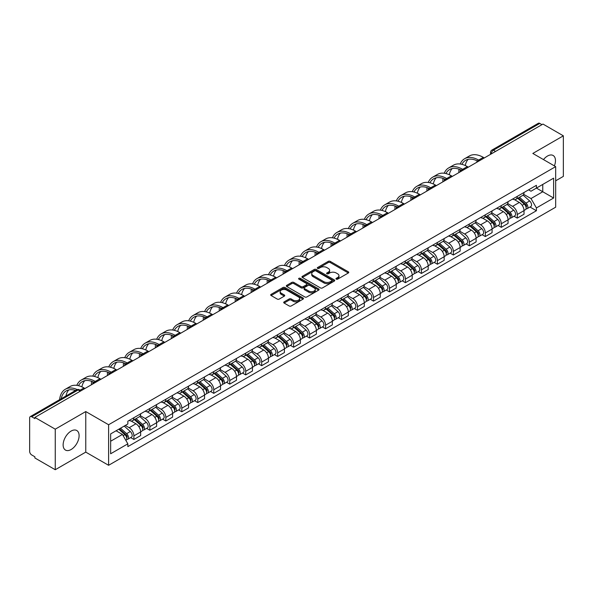 <?xml version="1.0" encoding="UTF-8"?>
<svg xmlns="http://www.w3.org/2000/svg" width="593" height="593" viewBox="0 0 593 593"><rect width="100%" height="100%" fill="white"/><g stroke="black" fill="none" stroke-linecap="round" stroke-linejoin="round"><path stroke-width="0.89" d="M336.261 279.147A0.993 0.571 0 0 0 337.669 279.147L348.343 272.98A1.423 0.823 0 0 0 348.766 272.402A1.423 0.823 0 0 0 348.343 271.824L330.257 261.38A1.423 0.823 0 0 0 328.24 261.38L317.566 267.539A0.993 0.571 0 0 0 317.27 267.947A0.993 0.571 0 0 0 317.566 268.355A0.993 0.571 0 0 0 318.975 268.355L320.353 267.554A4.551 2.624 0 0 1 326.787 267.554L328.292 268.429A4.551 2.624 0 0 1 329.626 270.282A4.551 2.624 0 0 1 328.292 272.143L326.913 272.936A0.993 0.571 0 0 0 326.617 273.343A0.993 0.571 0 0 0 326.913 273.751A0.993 0.571 0 0 0 328.322 273.751L329.701 272.95A4.551 2.624 0 0 1 336.135 272.95L337.639 273.825A4.551 2.624 0 0 1 338.974 275.678A4.551 2.624 0 0 1 337.639 277.539L336.261 278.339A0.993 0.571 0 0 0 335.972 278.74A0.993 0.571 0 0 0 336.261 279.147L336.261 278.339M71.123 449.516A11.297 6.523 120 0 0 78.498 439.561A11.297 6.523 120 0 0 76.771 430.511A11.297 6.523 120 0 0 71.123 431.067A11.297 6.523 120 0 0 63.74 441.022A11.297 6.523 120 0 0 65.475 450.072A11.297 6.523 120 0 0 71.123 449.516M554.396 165.892A11.297 6.523 120 0 0 553.128 155.485A11.297 6.523 120 0 0 547.48 156.048A11.297 6.523 120 0 0 543.485 159.591M284.121 301.881A1.423 0.823 0 0 0 283.706 302.46A1.423 0.823 0 0 0 284.121 303.045L289.199 305.973A1.423 0.823 0 0 0 291.207 305.973L303.067 299.124A1.423 0.823 0 0 0 303.483 298.546A1.423 0.823 0 0 0 303.067 297.968L284.974 287.516A1.423 0.823 0 0 0 282.965 287.516L271.105 294.365A1.423 0.823 0 0 0 270.69 294.943A1.423 0.823 0 0 0 271.105 295.529L277.235 299.065A1.423 0.823 0 0 0 279.244 299.065L284.321 296.137A1.423 0.823 0 0 0 284.736 295.559A1.423 0.823 0 0 0 284.321 294.973L281.282 293.224A3.803 2.194 0 0 1 280.163 291.667A3.803 2.194 0 0 1 282.513 289.643A3.803 2.194 0 0 1 286.656 290.118L298.568 296.989A3.803 2.194 0 0 1 299.68 298.546A3.803 2.194 0 0 1 297.338 300.569A3.803 2.194 0 0 1 293.194 300.095L291.207 298.954A1.423 0.823 0 0 0 289.199 298.954L284.121 301.881L284.121 303.045L289.199 300.132L289.199 298.954M108.601 424.744L85.763 411.557L55.253 429.176L34.876 417.413L542.973 124.063L563.35 135.827L532.833 153.446L555.671 166.626L108.601 424.744L108.601 465.297L555.671 207.187L555.671 166.626M320.457 287.924A1.423 0.823 0 0 0 322.466 287.924L334.326 281.075A1.423 0.823 0 0 0 334.741 280.496A1.423 0.823 0 0 0 334.326 279.918L316.232 269.474A1.423 0.823 0 0 0 314.223 269.474L302.363 276.323A1.423 0.823 0 0 0 301.948 276.901A1.423 0.823 0 0 0 302.363 277.48L320.457 287.924M299.295 279.362A0.993 0.571 0 0 1 300.303 279.503L300.303 278.325L318.693 288.939A1.423 0.823 0 0 1 319.108 289.525A1.423 0.823 0 0 1 318.693 290.103L306.833 296.952A1.423 0.823 0 0 1 304.824 296.952L286.73 286.501L286.73 285.344A1.423 0.823 0 0 0 286.315 285.922A1.423 0.823 0 0 0 286.73 286.501M286.73 285.344L291.808 282.416A1.423 0.823 0 0 1 293.817 282.416L301.155 286.649A1.423 0.823 0 0 0 303.164 286.649L306.537 284.707A1.423 0.823 0 0 0 306.952 284.121A1.423 0.823 0 0 0 306.537 283.543L298.894 279.133A0.993 0.571 0 0 1 298.605 278.725A0.993 0.571 0 0 1 299.22 278.199A0.993 0.571 0 0 1 300.303 278.325M55.253 429.176L55.253 469.73L34.876 457.966L34.876 456.788L31.696 454.95A2.898 1.675 -120 0 1 29.65 451.406L29.65 417.946A2.898 1.675 -120 0 1 30.25 416.62L76.638 389.838A2.898 1.675 60 0 1 78.083 389.979L31.696 416.76A2.898 1.675 -120 0 0 30.25 416.62M555.671 180.813L563.35 176.38L563.35 135.827M55.253 469.73L85.763 452.118L108.601 465.297M34.876 417.413L34.876 418.591L31.696 416.76M495.563 151.437L493.413 150.192A2.898 1.675 60 0 0 491.96 150.051L538.348 123.27A2.898 1.675 60 0 1 539.8 123.411L493.413 150.192A2.898 1.675 120 0 0 491.367 153.743L491.367 153.861M541.95 124.656L539.8 123.411M517.274 196.365A6.664 3.847 60 0 1 515.888 199.352L522.648 195.453A6.664 3.847 -120 0 0 524.027 192.466M507.682 203.54L512.56 206.357A6.664 3.847 60 0 1 517.274 214.518L524.027 210.611A6.664 3.847 -120 0 0 519.32 202.458L514.479 199.663M524.027 210.611L524.027 214.221L517.274 218.12L514.027 216.252M515.888 199.352A6.664 3.847 60 0 1 512.611 199.055M517.274 214.518L517.274 218.12M501.3 205.586A6.664 3.847 60 0 1 499.914 208.58L506.674 204.674A6.664 3.847 -120 0 0 508.053 201.687M498.053 225.473L501.3 227.341L508.053 223.442L508.053 219.833A6.664 3.847 -120 0 0 503.346 211.679L498.505 208.884M499.914 208.58A6.664 3.847 60 0 1 496.637 208.276M491.708 212.761L496.586 215.578A6.664 3.847 60 0 1 501.3 223.739L501.3 227.341M485.319 214.807A6.664 3.847 60 0 1 483.94 217.801L490.7 213.895A6.664 3.847 -120 0 0 492.079 210.908M482.079 234.695L485.326 236.563L492.079 232.664L492.079 229.061A6.664 3.847 -120 0 0 487.372 220.9L482.532 218.105M483.94 217.801A6.664 3.847 60 0 1 480.664 217.498M475.734 221.982L480.612 224.799A6.664 3.847 60 0 1 485.326 232.96L485.326 236.563M469.345 224.035A6.664 3.847 60 0 1 467.966 227.023L474.726 223.124A6.664 3.847 -120 0 0 476.105 220.129M466.105 243.916L469.345 245.791L476.105 241.885L476.105 238.282A6.664 3.847 -120 0 0 471.398 230.121L466.558 227.327M467.966 227.023A6.664 3.847 60 0 1 464.69 226.719M459.76 231.203L464.638 234.02A6.664 3.847 60 0 1 469.345 242.181L469.345 245.791M453.371 233.257A6.664 3.847 60 0 1 451.992 236.244L458.752 232.345A6.664 3.847 -120 0 0 460.131 229.35M450.131 253.137L453.371 255.012L460.131 251.106L460.131 247.503A6.664 3.847 -120 0 0 455.424 239.342L450.584 236.555M451.992 236.244A6.664 3.847 60 0 1 448.716 235.947M443.786 240.432L448.664 243.249A6.664 3.847 60 0 1 453.371 251.402L453.371 255.012M437.397 242.478A6.664 3.847 60 0 1 436.018 245.465L442.778 241.566A6.664 3.847 -120 0 0 444.157 238.579M434.158 262.365L437.397 264.233L444.157 260.334L444.157 256.725A6.664 3.847 -120 0 0 439.45 248.563L434.61 245.776M436.018 245.465A6.664 3.847 60 0 1 432.742 245.168M427.805 249.653L432.69 252.47A6.664 3.847 60 0 1 437.397 260.631L437.397 264.233M421.423 251.699A6.664 3.847 60 0 1 420.044 254.694L426.804 250.787A6.664 3.847 -120 0 0 428.183 247.8M418.184 271.587L421.423 273.455L428.183 269.556L428.183 265.946A6.664 3.847 -120 0 0 423.476 257.792L418.636 254.997M420.044 254.694A6.664 3.847 60 0 1 416.768 254.39M411.831 258.874L416.716 261.691A6.664 3.847 60 0 1 421.423 269.852L421.423 273.455M405.449 260.92A6.664 3.847 60 0 1 404.07 263.915L410.83 260.008A6.664 3.847 -120 0 0 412.209 257.021M402.21 280.808L405.449 282.676L412.209 278.777L412.209 275.174A6.664 3.847 -120 0 0 407.502 267.013L402.662 264.219M404.07 263.915A6.664 3.847 60 0 1 400.794 263.611M395.857 268.095L400.742 270.912A6.664 3.847 60 0 1 405.449 279.073L405.449 282.676M389.475 270.149A6.664 3.847 60 0 1 388.096 273.136L394.856 269.237A6.664 3.847 -120 0 0 396.235 266.242M386.236 290.029L389.475 291.904L396.235 287.998L396.235 284.395A6.664 3.847 -120 0 0 391.528 276.234L386.688 273.44M388.096 273.136A6.664 3.847 60 0 1 384.82 272.832M379.883 277.316L384.768 280.133A6.664 3.847 60 0 1 389.475 288.294L389.475 291.904M373.501 279.37A6.664 3.847 60 0 1 372.122 282.357L378.883 278.458A6.664 3.847 -120 0 0 380.261 275.463M370.262 299.25L373.501 301.125L380.261 297.219L380.261 293.617A6.664 3.847 -120 0 0 375.554 285.455L370.714 282.661M372.122 282.357A6.664 3.847 60 0 1 368.846 282.06M363.909 286.538L368.794 289.362A6.664 3.847 60 0 1 373.501 297.516L373.501 301.125M357.527 288.591A6.664 3.847 60 0 1 356.148 291.578L362.909 287.679A6.664 3.847 -120 0 0 364.287 284.692M354.288 308.479L357.527 310.347L364.287 306.448L364.287 302.838A6.664 3.847 -120 0 0 359.58 294.677L354.74 291.889M356.148 291.578A6.664 3.847 60 0 1 352.872 291.282M347.935 295.766L352.82 298.583A6.664 3.847 60 0 1 357.527 306.737L357.527 310.347M341.553 297.812A6.664 3.847 60 0 1 340.174 300.807L346.935 296.9A6.664 3.847 -120 0 0 348.313 293.913M338.314 317.7L341.553 319.568L348.313 315.669L348.313 312.059A6.664 3.847 -120 0 0 343.606 303.905L338.766 301.111M340.174 300.807A6.664 3.847 60 0 1 336.898 300.503M331.961 304.987L336.846 307.804A6.664 3.847 60 0 1 341.553 315.965L341.553 319.568M325.579 307.033A6.664 3.847 60 0 1 324.201 310.028L330.961 306.121A6.664 3.847 -120 0 0 332.339 303.134M322.34 326.921L325.579 328.789L332.339 324.89L332.339 321.28A6.664 3.847 -120 0 0 327.632 313.126L322.792 310.332M324.201 310.028A6.664 3.847 60 0 1 320.924 309.724M315.987 314.208L320.872 317.025A6.664 3.847 60 0 1 325.579 325.186L325.579 328.789M309.605 316.262A6.664 3.847 60 0 1 308.227 319.249L314.987 315.35A6.664 3.847 -120 0 0 316.365 312.355M306.366 336.142L309.605 338.017L316.365 334.111L316.365 330.509A6.664 3.847 -120 0 0 311.659 322.347L306.818 319.553M308.227 319.249A6.664 3.847 60 0 1 304.95 318.945M300.014 323.43L304.898 326.246A6.664 3.847 60 0 1 309.605 334.408L309.605 338.017M293.631 325.483A6.664 3.847 60 0 1 292.253 328.47L299.013 324.571A6.664 3.847 -120 0 0 300.392 321.576M290.392 345.363L293.631 347.239L300.392 343.332L300.392 339.73A6.664 3.847 -120 0 0 295.677 331.569L290.844 328.774M292.253 328.47A6.664 3.847 60 0 1 288.976 328.174M284.04 332.651L288.924 335.475A6.664 3.847 60 0 1 293.631 343.629L293.631 347.239M277.657 334.704A6.664 3.847 60 0 1 276.279 337.691L283.039 333.792A6.664 3.847 -120 0 0 284.418 330.805M274.418 354.592L277.657 356.46L284.418 352.561L284.418 348.951A6.664 3.847 -120 0 0 279.703 340.79L274.87 338.003M276.279 337.691A6.664 3.847 60 0 1 273.002 337.395M268.066 341.879L272.95 344.696A6.664 3.847 60 0 1 277.657 352.85L277.657 356.46M261.683 343.925A6.664 3.847 60 0 1 260.305 346.92L267.065 343.013A6.664 3.847 -120 0 0 268.444 340.026M258.444 363.813L261.683 365.681L268.444 361.782L268.444 358.172A6.664 3.847 -120 0 0 263.729 350.018L258.896 347.224M260.305 346.92A6.664 3.847 60 0 1 257.028 346.616M252.092 351.1L256.977 353.917A6.664 3.847 60 0 1 261.683 362.078L261.683 365.681M245.71 353.146A6.664 3.847 60 0 1 244.331 356.141L251.091 352.235A6.664 3.847 -120 0 0 252.47 349.247M242.47 373.034L245.71 374.902L252.47 371.003L252.47 367.393A6.664 3.847 -120 0 0 247.755 359.239L242.922 356.445M244.331 356.141A6.664 3.847 60 0 1 241.054 355.837M236.118 360.322L241.003 363.138A6.664 3.847 60 0 1 245.71 371.3L245.71 374.902M229.736 362.375A6.664 3.847 60 0 1 228.357 365.362L235.117 361.463A6.664 3.847 -120 0 0 236.496 358.469M226.496 382.255L229.736 384.131L236.496 380.224L236.496 376.622A6.664 3.847 -120 0 0 231.781 368.461L226.949 365.666M228.357 365.362A6.664 3.847 60 0 1 225.081 365.058M220.144 369.543L225.029 372.36A6.664 3.847 60 0 1 229.736 380.521L229.736 384.131M213.762 371.596A6.664 3.847 60 0 1 212.383 374.583L219.143 370.684A6.664 3.847 -120 0 0 220.522 367.69M210.522 391.476L213.762 393.352L220.522 389.445L220.522 385.843A6.664 3.847 -120 0 0 215.808 377.682L210.975 374.887M212.383 374.583A6.664 3.847 60 0 1 209.107 374.287M204.17 378.764L209.055 381.588A6.664 3.847 60 0 1 213.762 389.742L213.762 393.352M197.788 380.817A6.664 3.847 60 0 1 196.409 383.804L203.169 379.905A6.664 3.847 -120 0 0 204.548 376.918M194.548 400.705L197.788 402.573L204.548 398.674L204.548 395.064A6.664 3.847 -120 0 0 199.834 386.903L195.001 384.116M196.409 383.804A6.664 3.847 60 0 1 193.133 383.508M188.196 387.992L193.081 390.809A6.664 3.847 60 0 1 197.788 398.963L197.788 402.573M181.814 390.038A6.664 3.847 60 0 1 180.435 393.026L187.195 389.127A6.664 3.847 -120 0 0 188.574 386.139M178.575 409.926L181.814 411.794L188.574 407.895L188.574 404.285A6.664 3.847 -120 0 0 183.86 396.131L179.027 393.337M180.435 393.026A6.664 3.847 60 0 1 177.151 392.729M172.222 397.214L177.107 400.03A6.664 3.847 60 0 1 181.814 408.192L181.814 411.794M165.84 399.259A6.664 3.847 60 0 1 164.461 402.254L171.221 398.348A6.664 3.847 -120 0 0 172.6 395.361M162.601 419.147L165.84 421.015L172.6 417.116L172.6 413.506A6.664 3.847 -120 0 0 167.886 405.353L163.053 402.558M164.461 402.254A6.664 3.847 60 0 1 161.177 401.95M156.248 406.435L161.133 409.252A6.664 3.847 60 0 1 165.84 417.413L165.84 421.015M149.866 408.481A6.664 3.847 60 0 1 148.487 411.475L155.247 407.569A6.664 3.847 -120 0 0 156.626 404.582M146.627 428.368L149.866 430.244L156.626 426.337L156.626 422.735A6.664 3.847 -120 0 0 151.912 414.574L147.079 411.779M148.487 411.475A6.664 3.847 60 0 1 145.203 411.171M140.274 415.656L145.159 418.473A6.664 3.847 60 0 1 149.866 426.634L149.866 430.244M133.892 417.709A6.664 3.847 60 0 1 132.513 420.696L139.273 416.797A6.664 3.847 -120 0 0 140.652 413.803M130.653 437.59L133.892 439.465L140.652 435.558L140.652 431.956A6.664 3.847 -120 0 0 135.938 423.795L131.105 421M132.513 420.696A6.664 3.847 60 0 1 129.23 420.4M125.293 425.448L129.178 427.701A6.664 3.847 60 0 1 133.892 435.855L133.892 439.465M528.585 189.834L530.994 191.22L553.625 178.159L542.765 184.423L542.765 191.754L530.994 198.551L523.656 194.319M110.646 441.236L122.425 434.439L127.851 443.838L110.646 453.771L110.646 433.906L127.851 423.973L127.851 421.193L536.42 185.312L536.42 188.085L553.625 198.018L536.42 207.95L530.994 198.551M553.625 178.159L553.625 198.018M127.851 443.838L127.851 446.618L536.42 210.73L536.42 207.95M85.763 411.557L85.763 452.118M122.425 434.439L116.072 430.77M530.001 207.031L536.42 210.73M336.654 279.288L337.639 278.717A4.551 2.624 0 0 0 338.974 276.864L338.974 275.678M329.626 270.282L329.626 271.468A4.551 2.624 0 0 1 328.292 273.321L327.306 273.892M348.328 272.995L330.257 262.558A1.423 0.823 0 0 0 328.24 262.558L317.959 268.496M334.304 281.089L316.232 270.653A1.423 0.823 0 0 0 314.223 270.653L302.378 277.494M331.813 280.904A0.993 0.571 0 0 0 332.102 280.496A0.993 0.571 0 0 0 331.813 280.089L315.928 270.919A0.993 0.571 0 0 0 314.527 270.919L313.067 271.764A4.551 2.624 0 0 0 311.733 273.618A4.551 2.624 0 0 0 313.067 275.478L323.919 281.742A4.551 2.624 0 0 0 330.353 281.742L331.813 280.904L331.813 282.083A0.993 0.571 0 0 0 332.102 281.682L332.102 280.496M311.733 273.618L311.733 274.804A4.551 2.624 0 0 0 313.067 276.664L313.067 275.478M331.813 282.083L330.353 282.928A4.551 2.624 0 0 1 323.919 282.928L313.067 276.664M286.753 286.515L291.808 283.595L291.808 282.416M306.952 284.121L306.952 285.307A1.423 0.823 0 0 1 306.537 285.885L303.164 287.835A1.423 0.823 0 0 1 301.155 287.835L293.817 283.595A1.423 0.823 0 0 0 291.808 283.595M300.303 279.503L318.678 290.11M308.768 291.044A3.803 2.194 0 0 0 312.911 291.519A3.803 2.194 0 0 0 315.261 289.495A3.803 2.194 0 0 0 314.149 287.939L309.954 285.515A1.423 0.823 0 0 0 307.937 285.515L304.572 287.464A1.423 0.823 0 0 0 304.157 288.042A1.423 0.823 0 0 0 304.572 288.621L308.768 291.044L308.768 292.23A3.803 2.194 0 0 0 312.911 292.705A3.803 2.194 0 0 0 315.261 290.674L315.261 289.495M304.157 288.042L304.157 289.221A1.423 0.823 0 0 0 304.572 289.807L304.572 288.621M308.768 292.23L304.572 289.807M299.68 298.546L299.68 299.724A3.803 2.194 0 0 1 297.338 301.755A3.803 2.194 0 0 1 293.194 301.281L291.207 300.132A1.423 0.823 0 0 0 289.199 300.132M280.163 291.667L280.163 292.853A3.803 2.194 0 0 0 281.282 294.402L281.282 293.224M284.321 294.973L284.321 296.137L281.282 294.402M303.067 297.968L303.067 299.124L284.974 288.702A1.423 0.823 0 0 0 282.965 288.702L271.12 295.536L271.105 294.365M517.733 198.292L524.242 204.103A3.617 2.09 60 0 1 525.376 209.7L524.027 210.478M517.904 198.447L520.965 200.212M518.386 197.914L525.635 204.377A1.735 1.001 60 0 1 526.176 207.061A1.735 1.001 60 0 1 526.021 207.127M519.475 197.284L525.984 203.095A3.617 2.09 60 0 1 527.118 208.692A3.617 2.09 60 0 1 526.028 208.81M523.1 195.104L529.668 200.968A3.617 2.09 60 0 1 530.809 206.564L527.118 208.692M484.296 157.938L483.325 157.375A27.953 16.137 -120 0 0 469.352 155.989L464.638 158.709A27.953 16.137 -120 0 0 460.198 164.016M478.736 160.162L478.618 160.095A27.953 16.137 -120 0 0 464.638 158.709M458.96 169.161A27.953 16.137 -120 0 0 458.856 171.503L458.856 172.63M460.19 171.859A26.07 15.047 60 0 1 460.331 169.687M461.88 164.335A26.07 15.047 60 0 1 465.579 160.34A26.07 15.047 60 0 1 477.387 160.97M465.268 165.521A26.07 15.047 60 0 1 468.151 159.354M501.76 207.513L508.268 213.324A3.617 2.09 60 0 1 509.402 218.921L508.053 219.699M501.93 207.669L504.991 209.44M502.412 207.135L509.661 213.599A1.735 1.001 60 0 1 510.202 216.282A1.735 1.001 60 0 1 510.047 216.349M503.501 206.512L510.01 212.316A3.617 2.09 60 0 1 511.144 217.913A3.617 2.09 60 0 1 510.054 218.031M507.126 204.333L513.694 210.189A3.617 2.09 60 0 1 514.828 215.785L511.144 217.913M485.786 216.734L492.294 222.545A3.617 2.09 60 0 1 493.428 228.142L492.079 228.92M485.956 216.89L489.017 218.661M486.438 216.356L493.687 222.82A1.735 1.001 60 0 1 494.228 225.51A1.735 1.001 60 0 1 494.073 225.57M487.528 215.733L494.036 221.537A3.617 2.09 60 0 1 495.17 227.141A3.617 2.09 60 0 1 494.08 227.252M491.152 213.554L497.72 219.41A3.617 2.09 60 0 1 498.854 225.006L495.17 227.141M468.322 167.159L467.351 166.596A27.953 16.137 -120 0 0 453.378 165.217L448.664 167.93A27.953 16.137 -120 0 0 444.224 173.238M462.762 169.39L462.644 169.316A27.953 16.137 -120 0 0 448.664 167.93M442.986 178.382A27.953 16.137 -120 0 0 442.882 180.732L442.882 181.851M444.216 181.08A26.07 15.047 60 0 1 444.357 178.908M445.906 173.556A26.07 15.047 60 0 1 449.605 169.561A26.07 15.047 60 0 1 461.413 170.191M449.294 174.742A26.07 15.047 60 0 1 452.177 168.575M452.348 176.38L451.377 175.817A27.953 16.137 -120 0 0 437.404 174.438L432.69 177.159A27.953 16.137 -120 0 0 428.242 182.459M446.788 178.612L446.67 178.537A27.953 16.137 -120 0 0 432.69 177.159M427.012 187.603A27.953 16.137 -120 0 0 426.901 189.953L426.901 191.072M428.242 190.301A26.07 15.047 60 0 1 428.383 188.137M429.932 182.777A26.07 15.047 60 0 1 433.631 178.789A26.07 15.047 60 0 1 445.439 179.412M433.32 183.963A26.07 15.047 60 0 1 436.203 177.796M469.812 225.963L476.32 231.767A3.617 2.09 60 0 1 477.454 237.363L476.105 238.149M469.982 226.111L473.044 227.882M470.464 225.577L477.713 232.041A1.735 1.001 60 0 1 478.255 234.732A1.735 1.001 60 0 1 478.099 234.791M471.554 224.955L478.062 230.766A3.617 2.09 60 0 1 479.196 236.362A3.617 2.09 60 0 1 478.106 236.481M475.178 222.775L481.746 228.631A3.617 2.09 60 0 1 482.88 234.235L479.196 236.362M453.838 235.184L460.346 240.988A3.617 2.09 60 0 1 461.48 246.592L460.131 247.37M454.008 235.339L457.07 237.104M454.49 234.806L461.739 241.269A1.735 1.001 60 0 1 462.281 243.953A1.735 1.001 60 0 1 462.125 244.019M455.58 234.176L462.088 239.987A3.617 2.09 60 0 1 463.222 245.584A3.617 2.09 60 0 1 462.132 245.702M459.204 231.996L465.772 237.86A3.617 2.09 60 0 1 466.906 243.456L463.222 245.584M437.864 244.405L444.372 250.216A3.617 2.09 60 0 1 445.506 255.813L444.157 256.591M438.034 244.561L441.096 246.325M438.516 244.027L445.758 250.491A1.735 1.001 60 0 1 446.307 253.174A1.735 1.001 60 0 1 446.151 253.241M439.606 243.397L446.114 249.208A3.617 2.09 60 0 1 447.248 254.805A3.617 2.09 60 0 1 446.158 254.923M443.23 241.218L449.798 247.081A3.617 2.09 60 0 1 450.932 252.677L447.248 254.805M436.374 185.602L435.403 185.046A27.953 16.137 -120 0 0 421.43 183.66L416.716 186.38A27.953 16.137 -120 0 0 412.268 191.68M430.815 187.833L430.696 187.766A27.953 16.137 -120 0 0 416.716 186.38M411.038 196.824A27.953 16.137 -120 0 0 410.927 199.174L410.927 200.293M412.268 199.522A26.07 15.047 60 0 1 412.409 197.358M413.958 191.999A26.07 15.047 60 0 1 417.657 188.011A26.07 15.047 60 0 1 429.465 188.633M417.346 193.192A26.07 15.047 60 0 1 420.229 187.017M420.4 194.83L419.429 194.267A27.953 16.137 -120 0 0 405.456 192.881L400.742 195.601A27.953 16.137 -120 0 0 396.294 200.908M414.841 197.054L414.722 196.987A27.953 16.137 -120 0 0 400.742 195.601M395.064 206.053A27.953 16.137 -120 0 0 394.953 208.395L394.953 209.522M396.287 208.751A26.07 15.047 60 0 1 396.435 206.579M397.985 201.22A26.07 15.047 60 0 1 401.683 197.232A26.07 15.047 60 0 1 413.491 197.862M401.365 202.413A26.07 15.047 60 0 1 404.256 196.246M404.426 204.051L403.455 203.488A27.953 16.137 -120 0 0 389.482 202.102L384.768 204.822A27.953 16.137 -120 0 0 380.321 210.13M398.867 206.275L398.748 206.208A27.953 16.137 -120 0 0 384.768 204.822M379.09 215.274A27.953 16.137 -120 0 0 378.979 217.616L378.979 218.743M380.313 217.972A26.07 15.047 60 0 1 380.461 215.8M382.011 210.441A26.07 15.047 60 0 1 385.709 206.453A26.07 15.047 60 0 1 397.51 207.083M385.391 211.634A26.07 15.047 60 0 1 388.282 205.467M421.89 253.626L428.398 259.438A3.617 2.09 60 0 1 429.532 265.034L428.183 265.812M422.06 253.782L425.122 255.553M422.542 253.248L429.784 259.712A1.735 1.001 60 0 1 430.333 262.395A1.735 1.001 60 0 1 430.177 262.462M423.632 252.625L430.14 258.429A3.617 2.09 60 0 1 431.274 264.026A3.617 2.09 60 0 1 430.184 264.144M427.256 250.446L433.824 256.302A3.617 2.09 60 0 1 434.958 261.898L431.274 264.026M388.452 213.272L387.481 212.709A27.953 16.137 -120 0 0 373.508 211.33L368.794 214.043A27.953 16.137 -120 0 0 364.347 219.351M382.893 215.504L382.774 215.429A27.953 16.137 -120 0 0 368.794 214.043M363.116 224.495A27.953 16.137 -120 0 0 363.005 226.837L363.005 227.964M364.339 227.193A26.07 15.047 60 0 1 364.487 225.021M366.037 219.669A26.07 15.047 60 0 1 369.736 215.674A26.07 15.047 60 0 1 381.536 216.304M369.417 220.855A26.07 15.047 60 0 1 372.308 214.688M405.916 262.847L412.424 268.659A3.617 2.09 60 0 1 413.558 274.255L412.209 275.033M406.086 263.003L409.148 264.774M406.568 262.469L413.81 268.933A1.735 1.001 60 0 1 414.359 271.624A1.735 1.001 60 0 1 414.203 271.683M407.658 261.847L414.166 267.651A3.617 2.09 60 0 1 415.3 273.254A3.617 2.09 60 0 1 414.21 273.366M411.283 259.667L417.85 265.523A3.617 2.09 60 0 1 418.984 271.12L415.3 273.254M372.478 222.494L371.507 221.93A27.953 16.137 -120 0 0 357.535 220.552L352.82 223.272A27.953 16.137 -120 0 0 348.373 228.572M366.919 224.725L366.793 224.651A27.953 16.137 -120 0 0 352.82 223.272M347.142 233.716A27.953 16.137 -120 0 0 347.031 236.066L347.031 237.185M348.365 236.414A26.07 15.047 60 0 1 348.514 234.25M350.063 228.891A26.07 15.047 60 0 1 353.762 224.903A26.07 15.047 60 0 1 365.562 225.525M353.443 230.077A26.07 15.047 60 0 1 356.334 223.909M389.942 272.076L396.45 277.88A3.617 2.09 60 0 1 397.584 283.476L396.235 284.262M390.112 272.224L393.174 273.996M390.594 271.69L397.836 278.154A1.735 1.001 60 0 1 398.385 280.845A1.735 1.001 60 0 1 398.229 280.904M391.684 271.068L398.192 276.879A3.617 2.09 60 0 1 399.326 282.476A3.617 2.09 60 0 1 398.229 282.587M395.309 268.888L401.876 274.744A3.617 2.09 60 0 1 403.01 280.348L399.326 282.476M356.504 231.715L355.533 231.159A27.953 16.137 -120 0 0 341.561 229.773L336.846 232.493A27.953 16.137 -120 0 0 332.399 237.793M350.945 233.946L350.819 233.879A27.953 16.137 -120 0 0 336.846 232.493M331.168 242.937A27.953 16.137 -120 0 0 331.057 245.287L331.057 246.406M332.391 245.635A26.07 15.047 60 0 1 332.54 243.471M334.089 238.112A26.07 15.047 60 0 1 337.788 234.124A26.07 15.047 60 0 1 349.588 234.746M337.469 239.305A26.07 15.047 60 0 1 340.36 233.131M373.968 281.297L380.476 287.101A3.617 2.09 60 0 1 381.61 292.705L380.261 293.483M374.139 281.445L377.2 283.217M374.62 280.919L381.862 287.383A1.735 1.001 60 0 1 382.411 290.066A1.735 1.001 60 0 1 382.255 290.133M375.703 280.289L382.218 286.1A3.617 2.09 60 0 1 383.352 291.697A3.617 2.09 60 0 1 382.255 291.815M379.335 278.11L385.902 283.973A3.617 2.09 60 0 1 387.036 289.569L383.352 291.697M340.53 240.943L339.559 240.38A27.953 16.137 -120 0 0 325.587 238.994L320.872 241.714A27.953 16.137 -120 0 0 316.425 247.022M334.971 243.167L334.845 243.1A27.953 16.137 -120 0 0 320.872 241.714M315.194 252.166A27.953 16.137 -120 0 0 315.083 254.508L315.083 255.635M316.417 254.864A26.07 15.047 60 0 1 316.566 252.692M318.115 247.333A26.07 15.047 60 0 1 321.814 243.345A26.07 15.047 60 0 1 333.614 243.975M321.495 248.526A26.07 15.047 60 0 1 324.386 242.359M357.994 290.518L364.502 296.33A3.617 2.09 60 0 1 365.636 301.926L364.287 302.704M358.165 290.674L361.226 292.438M358.646 290.14L365.888 296.604A1.735 1.001 60 0 1 366.437 299.287A1.735 1.001 60 0 1 366.281 299.354M359.729 289.51L366.244 295.321A3.617 2.09 60 0 1 367.378 300.918A3.617 2.09 60 0 1 366.281 301.036M363.361 287.331L369.928 293.194A3.617 2.09 60 0 1 371.062 298.79L367.378 300.918M324.556 250.164L323.585 249.601A27.953 16.137 -120 0 0 309.613 248.215L304.898 250.935A27.953 16.137 -120 0 0 300.451 256.243M318.997 252.388L318.871 252.321A27.953 16.137 -120 0 0 304.898 250.935M299.22 261.387A27.953 16.137 -120 0 0 299.109 263.729L299.109 264.856M300.443 264.085A26.07 15.047 60 0 1 300.584 261.913M302.141 256.554A26.07 15.047 60 0 1 305.84 252.566A26.07 15.047 60 0 1 317.64 253.196M305.521 257.747A26.07 15.047 60 0 1 308.412 251.58M342.02 299.739L348.528 305.551A3.617 2.09 60 0 1 349.662 311.147L348.313 311.925M342.191 299.895L345.252 301.667M342.672 299.361L349.914 305.825A1.735 1.001 60 0 1 350.463 308.508A1.735 1.001 60 0 1 350.307 308.575M343.755 298.739L350.27 304.543A3.617 2.09 60 0 1 351.404 310.139A3.617 2.09 60 0 1 350.307 310.258M347.387 296.559L353.954 302.415A3.617 2.09 60 0 1 355.088 308.012L351.404 310.139M308.582 259.386L307.611 258.822A27.953 16.137 -120 0 0 293.639 257.436L288.924 260.157A27.953 16.137 -120 0 0 284.477 265.464M303.023 261.617L302.897 261.543A27.953 16.137 -120 0 0 288.924 260.157M283.246 270.608A27.953 16.137 -120 0 0 283.135 272.95L283.135 274.077M284.47 273.306A26.07 15.047 60 0 1 284.61 271.134M286.167 265.783A26.07 15.047 60 0 1 289.866 261.787A26.07 15.047 60 0 1 301.667 262.417M289.547 266.969A26.07 15.047 60 0 1 292.438 260.801M326.046 308.96L332.554 314.772A3.617 2.09 60 0 1 333.689 320.368L332.339 321.147M326.217 309.116L329.278 310.888M326.699 308.582L333.941 315.046A1.735 1.001 60 0 1 334.489 317.737A1.735 1.001 60 0 1 334.333 317.796M327.781 307.96L334.296 313.764A3.617 2.09 60 0 1 335.43 319.368A3.617 2.09 60 0 1 334.333 319.479M331.413 305.78L337.98 311.636A3.617 2.09 60 0 1 339.114 317.233L335.43 319.368M292.608 268.607L291.637 268.043A27.953 16.137 -120 0 0 277.665 266.665L272.95 269.385A27.953 16.137 -120 0 0 268.503 274.685M287.049 270.838L286.923 270.764A27.953 16.137 -120 0 0 272.95 269.385M267.273 279.829A27.953 16.137 -120 0 0 267.161 282.179L267.161 283.298M268.496 282.527A26.07 15.047 60 0 1 268.636 280.356M270.193 275.004A26.07 15.047 60 0 1 273.892 271.016A26.07 15.047 60 0 1 285.693 271.638M273.573 276.19A26.07 15.047 60 0 1 276.464 270.023M310.072 318.189L316.58 323.993A3.617 2.09 60 0 1 317.715 329.589L316.365 330.375M310.243 318.337L313.304 320.109M310.725 317.804L317.967 324.267A1.735 1.001 60 0 1 318.515 326.958A1.735 1.001 60 0 1 318.352 327.017M311.807 317.181L318.322 322.992A3.617 2.09 60 0 1 319.457 328.589A3.617 2.09 60 0 1 318.359 328.7M315.439 315.002L322.006 320.857A3.617 2.09 60 0 1 323.141 326.461L319.457 328.589M276.635 277.828L275.663 277.272A27.953 16.137 -120 0 0 261.691 275.886L256.977 278.606A27.953 16.137 -120 0 0 252.529 283.906M271.075 280.059L270.949 279.985A27.953 16.137 -120 0 0 256.977 278.606M251.299 289.05A27.953 16.137 -120 0 0 251.187 291.4L251.187 292.519M252.522 291.749A26.07 15.047 60 0 1 252.662 289.584M254.219 284.225A26.07 15.047 60 0 1 257.918 280.237A26.07 15.047 60 0 1 269.719 280.86M257.599 285.411A26.07 15.047 60 0 1 260.49 279.244M294.098 327.41L300.607 333.214A3.617 2.09 60 0 1 301.741 338.818L300.392 339.596M294.269 327.558L297.33 329.33M294.751 327.032L301.993 333.488A1.735 1.001 60 0 1 302.541 336.179A1.735 1.001 60 0 1 302.378 336.238M295.833 326.402L302.348 332.213A3.617 2.09 60 0 1 303.483 337.81A3.617 2.09 60 0 1 302.386 337.928M299.465 324.223L306.032 330.086A3.617 2.09 60 0 1 307.167 335.682L303.483 337.81M260.661 287.056L259.69 286.493A27.953 16.137 -120 0 0 245.717 285.107L241.003 287.827A27.953 16.137 -120 0 0 236.555 293.135M255.101 289.28L254.975 289.214A27.953 16.137 -120 0 0 241.003 287.827M235.325 298.279A27.953 16.137 -120 0 0 235.213 300.621L235.213 301.748M236.548 300.977A26.07 15.047 60 0 1 236.689 298.805M238.245 293.446A26.07 15.047 60 0 1 241.944 289.458A26.07 15.047 60 0 1 253.745 290.088M241.625 294.639A26.07 15.047 60 0 1 244.516 288.472M278.117 336.631L284.633 342.435A3.617 2.09 60 0 1 285.767 348.039L284.418 348.817M278.295 336.787L281.356 338.551M278.777 336.253L286.019 342.717A1.735 1.001 60 0 1 286.567 345.4A1.735 1.001 60 0 1 286.404 345.467M279.859 335.623L286.367 341.435A3.617 2.09 60 0 1 287.509 347.031A3.617 2.09 60 0 1 286.412 347.15M283.491 333.444L290.059 339.307A3.617 2.09 60 0 1 291.193 344.904L287.509 347.031M244.687 296.278L243.716 295.714A27.953 16.137 -120 0 0 229.736 294.328L225.029 297.049A27.953 16.137 -120 0 0 220.581 302.356M239.127 298.501L239.001 298.435A27.953 16.137 -120 0 0 225.029 297.049M219.351 307.5A27.953 16.137 -120 0 0 219.24 309.842L219.24 310.969M220.574 310.198A26.07 15.047 60 0 1 220.715 308.026M222.271 302.667A26.07 15.047 60 0 1 225.97 298.679A26.07 15.047 60 0 1 237.771 299.309M225.651 303.861A26.07 15.047 60 0 1 228.542 297.693M262.143 345.852L268.659 351.664A3.617 2.09 60 0 1 269.793 357.26L268.444 358.039M262.321 346.008L265.382 347.772M262.803 345.474L270.045 351.938A1.735 1.001 60 0 1 270.593 354.621A1.735 1.001 60 0 1 270.43 354.688M263.885 344.852L270.393 350.656A3.617 2.09 60 0 1 271.535 356.252A3.617 2.09 60 0 1 270.438 356.371M267.517 342.672L274.085 348.528A3.617 2.09 60 0 1 275.219 354.125L271.535 356.252M228.713 305.499L227.742 304.935A27.953 16.137 -120 0 0 213.762 303.549L209.055 306.27A27.953 16.137 -120 0 0 204.607 311.577M223.153 307.723L223.027 307.656A27.953 16.137 -120 0 0 209.055 306.27M203.377 316.721A27.953 16.137 -120 0 0 203.266 319.064L203.266 320.19M204.6 319.419A26.07 15.047 60 0 1 204.741 317.248M206.297 311.896A26.07 15.047 60 0 1 209.996 307.9A26.07 15.047 60 0 1 221.797 308.53M209.677 313.082A26.07 15.047 60 0 1 212.568 306.915M246.169 355.074L252.685 360.885A3.617 2.09 60 0 1 253.819 366.481L252.47 367.26M246.347 355.229L249.408 357.001M246.829 354.696L254.071 361.159A1.735 1.001 60 0 1 254.619 363.85A1.735 1.001 60 0 1 254.456 363.909M247.911 354.073L254.419 359.877A3.617 2.09 60 0 1 255.561 365.481A3.617 2.09 60 0 1 254.464 365.592M251.543 351.894L258.111 357.749A3.617 2.09 60 0 1 259.245 363.346L255.561 365.481M212.739 314.72L211.768 314.157A27.953 16.137 -120 0 0 197.788 312.778L193.081 315.498A27.953 16.137 -120 0 0 188.633 320.798M207.179 316.951L207.053 316.877A27.953 16.137 -120 0 0 193.081 315.498M187.403 325.942A27.953 16.137 -120 0 0 187.292 328.292L187.292 329.411M188.626 328.641A26.07 15.047 60 0 1 188.767 326.469M190.323 321.117A26.07 15.047 60 0 1 194.022 317.122A26.07 15.047 60 0 1 205.823 317.752M193.703 322.303A26.07 15.047 60 0 1 196.594 316.136M230.195 364.295L236.711 370.106A3.617 2.09 60 0 1 237.845 375.703L236.496 376.488M230.373 364.45L233.434 366.222M230.855 363.917L238.097 370.38A1.735 1.001 60 0 1 238.645 373.071A1.735 1.001 60 0 1 238.482 373.13M231.937 363.294L238.445 369.098A3.617 2.09 60 0 1 239.587 374.702A3.617 2.09 60 0 1 238.49 374.813M235.569 361.115L242.137 366.971A3.617 2.09 60 0 1 243.271 372.574L239.587 374.702M196.765 323.941L195.794 323.385A27.953 16.137 -120 0 0 181.814 321.999L177.107 324.719A27.953 16.137 -120 0 0 172.659 330.019M191.198 326.172L191.079 326.098A27.953 16.137 -120 0 0 177.107 324.719M171.429 335.164A27.953 16.137 -120 0 0 171.318 337.513L171.318 338.633M172.652 337.862A26.07 15.047 60 0 1 172.793 335.697M174.349 330.338A26.07 15.047 60 0 1 178.048 326.35A26.07 15.047 60 0 1 189.849 326.973M177.73 331.524A26.07 15.047 60 0 1 180.62 325.357M214.221 373.523L220.737 379.327A3.617 2.09 60 0 1 221.871 384.924L220.522 385.709M214.399 373.672L217.461 375.443M214.881 373.145L222.123 379.602A1.735 1.001 60 0 1 222.671 382.292A1.735 1.001 60 0 1 222.508 382.352M215.963 372.515L222.471 378.327A3.617 2.09 60 0 1 223.613 383.923A3.617 2.09 60 0 1 222.516 384.042M219.595 370.336L226.163 376.199A3.617 2.09 60 0 1 227.297 381.796L223.613 383.923M180.791 333.17L179.82 332.606A27.953 16.137 -120 0 0 165.84 331.22L161.133 333.941A27.953 16.137 -120 0 0 156.685 339.24M175.224 335.393L175.105 335.327A27.953 16.137 -120 0 0 161.133 333.941M155.455 344.385A27.953 16.137 -120 0 0 155.344 346.735L155.344 347.854M156.678 347.09A26.07 15.047 60 0 1 156.819 344.918M158.375 339.559A26.07 15.047 60 0 1 162.074 335.571A26.07 15.047 60 0 1 173.875 336.201M161.756 340.753A26.07 15.047 60 0 1 164.646 334.585M198.247 382.744L204.763 388.548A3.617 2.09 60 0 1 205.897 394.152L204.548 394.931M198.425 382.9L201.487 384.664M198.907 382.366L206.149 388.83A1.735 1.001 60 0 1 206.698 391.513A1.735 1.001 60 0 1 206.534 391.58M199.989 381.736L206.497 387.548A3.617 2.09 60 0 1 207.639 393.144A3.617 2.09 60 0 1 206.542 393.263M203.621 379.557L210.189 385.42A3.617 2.09 60 0 1 211.323 391.017L207.639 393.144M164.817 342.391L163.846 341.827A27.953 16.137 -120 0 0 149.866 340.441L145.159 343.162A27.953 16.137 -120 0 0 140.711 348.469M159.25 344.615L159.132 344.548A27.953 16.137 -120 0 0 145.159 343.162M139.481 353.613A27.953 16.137 -120 0 0 139.37 355.956L139.37 357.082M140.704 356.311A26.07 15.047 60 0 1 140.845 354.14M142.402 348.78A26.07 15.047 60 0 1 146.1 344.792A26.07 15.047 60 0 1 157.901 345.422M145.782 349.974A26.07 15.047 60 0 1 148.673 343.807M182.273 391.966L188.782 397.777A3.617 2.09 60 0 1 189.923 403.373L188.574 404.152M182.451 392.121L185.513 393.885M182.933 391.588L190.175 398.051A1.735 1.001 60 0 1 190.724 400.735A1.735 1.001 60 0 1 190.561 400.801M184.015 390.957L190.523 396.769A3.617 2.09 60 0 1 191.665 402.365A3.617 2.09 60 0 1 190.568 402.484M187.647 388.786L194.215 394.641A3.617 2.09 60 0 1 195.349 400.238L191.665 402.365M148.843 351.612L147.872 351.049A27.953 16.137 -120 0 0 133.892 349.662L129.185 352.383A27.953 16.137 -120 0 0 124.738 357.69M143.276 353.836L143.158 353.769A27.953 16.137 -120 0 0 129.185 352.383M123.507 362.834A27.953 16.137 -120 0 0 123.396 365.177L123.396 366.304M124.73 365.533A26.07 15.047 60 0 1 124.871 363.361M126.428 358.009A26.07 15.047 60 0 1 130.126 354.014A26.07 15.047 60 0 1 141.927 354.644M129.808 359.195A26.07 15.047 60 0 1 132.699 353.028M166.299 401.187L172.808 406.998A3.617 2.09 60 0 1 173.949 412.595L172.6 413.373M166.477 401.342L169.539 403.114M166.959 400.809L174.201 407.272A1.735 1.001 60 0 1 174.75 409.963A1.735 1.001 60 0 1 174.587 410.022M168.041 400.186L174.55 405.99A3.617 2.09 60 0 1 175.691 411.586A3.617 2.09 60 0 1 174.594 411.705M171.673 398.007L178.241 403.863A3.617 2.09 60 0 1 179.375 409.459L175.691 411.586M132.869 360.833L131.898 360.27A27.953 16.137 -120 0 0 117.918 358.891L113.211 361.604A27.953 16.137 -120 0 0 108.764 366.911M127.302 363.064L127.184 362.99A27.953 16.137 -120 0 0 113.211 361.604M107.533 372.056A27.953 16.137 -120 0 0 107.422 374.405L107.422 375.525M108.756 374.754A26.07 15.047 60 0 1 108.897 372.582M110.454 367.23A26.07 15.047 60 0 1 114.152 363.235A26.07 15.047 60 0 1 125.953 363.865M113.834 368.416A26.07 15.047 60 0 1 116.725 362.249M150.326 410.408L156.834 416.219A3.617 2.09 60 0 1 157.975 421.816L156.626 422.594M150.503 410.564L153.565 412.335M150.985 410.03L158.227 416.494A1.735 1.001 60 0 1 158.776 419.184A1.735 1.001 60 0 1 158.613 419.244M152.067 409.407L158.576 415.211A3.617 2.09 60 0 1 159.717 420.815A3.617 2.09 60 0 1 158.62 420.926M155.7 407.228L162.267 413.084A3.617 2.09 60 0 1 163.401 418.688L159.717 420.815M116.895 370.054L115.924 369.498A27.953 16.137 -120 0 0 101.944 368.112L97.237 370.833A27.953 16.137 -120 0 0 92.79 376.132M111.328 372.285L111.21 372.211A27.953 16.137 -120 0 0 97.237 370.833M91.559 381.277A27.953 16.137 -120 0 0 91.448 383.627L91.448 384.746M92.782 383.975A26.07 15.047 60 0 1 92.923 381.81M94.48 376.451A26.07 15.047 60 0 1 98.179 372.463A26.07 15.047 60 0 1 109.979 373.086M97.86 377.637A26.07 15.047 60 0 1 100.743 371.47M134.352 419.636L140.86 425.44A3.617 2.09 60 0 1 142.001 431.037L140.645 431.823M134.529 419.785L137.591 421.556M135.011 419.251L142.253 425.715A1.735 1.001 60 0 1 142.802 428.405A1.735 1.001 60 0 1 142.639 428.465M136.093 418.628L142.602 424.44A3.617 2.09 60 0 1 143.743 430.036A3.617 2.09 60 0 1 142.646 430.155M139.726 416.449L146.293 422.312A3.617 2.09 60 0 1 147.427 427.909L143.743 430.036M100.921 379.283L99.943 378.719A27.953 16.137 -120 0 0 85.97 377.333L81.263 380.054A27.953 16.137 -120 0 0 76.816 385.354M95.354 381.507L95.236 381.44A27.953 16.137 -120 0 0 81.263 380.054M78.506 385.672A26.07 15.047 60 0 1 82.205 381.684A26.07 15.047 60 0 1 94.005 382.315M81.886 386.866A26.07 15.047 60 0 1 84.769 380.699M118.778 429.213L124.886 434.662A3.617 2.09 60 0 1 126.027 440.265L125.849 440.369M118.837 429.176L121.617 430.777M119.43 428.835L126.279 434.943A1.735 1.001 60 0 1 126.828 437.627A1.735 1.001 60 0 1 126.665 437.693M120.52 428.205L126.628 433.661A3.617 2.09 60 0 1 127.769 439.257A3.617 2.09 60 0 1 126.672 439.376M124.204 426.078L130.319 431.534A3.617 2.09 60 0 1 131.453 437.13L127.769 439.257M84.947 388.504L83.969 387.941A27.953 16.137 -120 0 0 69.996 386.554L65.289 389.275A27.953 16.137 -120 0 0 59.619 399.66M77.194 389.586A27.953 16.137 -120 0 0 65.289 389.275M61.212 398.741A26.07 15.047 60 0 1 66.231 390.906A26.07 15.047 60 0 1 75.519 390.483M65.927 396.02A26.07 15.047 60 0 1 68.795 389.92M491.464 153.802L491.367 153.743A2.898 1.675 -0 0 1 490.515 152.557L490.515 154.35M149.866 426.634L156.626 422.735M165.84 417.413L172.6 413.506M181.814 408.192L188.574 404.285M197.788 398.963L204.548 395.064M213.762 389.742L220.522 385.843M229.736 380.521L236.496 376.622M245.71 371.3L252.47 367.393M261.683 362.078L268.444 358.172M277.657 352.85L284.418 348.951M293.631 343.629L300.392 339.73M309.605 334.408L316.365 330.509M325.579 325.186L332.339 321.28M341.553 315.965L348.313 312.059M357.527 306.737L364.287 302.838M373.501 297.516L380.261 293.617M389.475 288.294L396.235 284.395M405.449 279.073L412.209 275.174M421.423 269.852L428.183 265.946M437.397 260.631L444.157 256.725M453.371 251.402L460.131 247.503M469.345 242.181L476.105 238.282M485.326 232.96L492.079 229.061M501.3 223.739L508.053 219.833M133.892 435.855L140.652 431.956M129.178 427.701L135.938 423.795M145.159 418.473L151.912 414.574M161.133 409.252L167.886 405.353M177.107 400.03L183.86 396.131M193.081 390.809L199.834 386.903M209.055 381.588L215.808 377.682M225.029 372.36L231.781 368.461M241.003 363.138L247.755 359.239M256.977 353.917L263.729 350.018M272.95 344.696L279.703 340.79M288.924 335.475L295.677 331.569M304.898 326.246L311.659 322.347M320.872 317.025L327.632 313.126M336.846 307.804L343.606 303.905M352.82 298.583L359.58 294.677M368.794 289.362L375.554 285.455M384.768 280.133L391.528 276.234M400.742 270.912L407.502 267.013M416.716 261.691L423.476 257.792M432.69 252.47L439.45 248.563M448.664 243.249L455.424 239.342M464.638 234.02L471.398 230.121M480.612 224.799L487.372 220.9M496.586 215.578L503.346 211.679M512.56 206.357L519.32 202.458M480.122 160.347A2.898 1.675 120 0 0 478.847 161.088M464.149 169.568A2.898 1.675 120 0 0 462.874 170.31M448.175 178.789A2.898 1.675 120 0 0 446.9 179.531M432.201 188.011A2.898 1.675 120 0 0 430.926 188.752M416.227 197.239A2.898 1.675 120 0 0 414.952 197.973M400.253 206.46A2.898 1.675 120 0 0 398.978 207.194M384.279 215.682A2.898 1.675 120 0 0 383.004 216.423M368.305 224.903A2.898 1.675 120 0 0 367.03 225.644M352.331 234.124A2.898 1.675 120 0 0 351.056 234.865M336.357 243.352A2.898 1.675 120 0 0 335.082 244.086M320.383 252.574A2.898 1.675 120 0 0 319.108 253.307M304.409 261.795A2.898 1.675 120 0 0 303.134 262.536M288.435 271.016A2.898 1.675 120 0 0 287.16 271.757M272.461 280.237A2.898 1.675 120 0 0 271.179 280.978M256.487 289.466A2.898 1.675 120 0 0 255.205 290.199M240.513 298.687A2.898 1.675 120 0 0 239.231 299.421M224.539 307.908A2.898 1.675 120 0 0 223.257 308.649M208.566 317.129A2.898 1.675 120 0 0 207.283 317.87M192.592 326.35A2.898 1.675 120 0 0 191.309 327.091M176.618 335.579A2.898 1.675 120 0 0 175.335 336.313M160.644 344.8A2.898 1.675 120 0 0 159.361 345.534M144.67 354.021A2.898 1.675 120 0 0 143.387 354.762M128.696 363.242A2.898 1.675 120 0 0 127.413 363.983M112.722 372.463A2.898 1.675 120 0 0 111.44 373.205M96.748 381.692A2.898 1.675 120 0 0 95.466 382.426M80.233 391.224L78.083 389.979A2.898 1.675 120 0 1 79.536 389.838A2.898 2.898 0 0 0 76.638 389.838M337.639 278.717L337.639 277.539M326.913 273.751L326.913 272.936M328.292 273.321L328.292 272.143M317.566 268.355L317.566 267.539M328.24 262.558L328.24 261.38M330.257 262.558L330.257 261.38M348.343 272.98L348.343 271.824M302.363 277.48L302.363 276.323M314.223 270.653L314.223 269.474M316.232 270.653L316.232 269.474M334.326 281.075L334.326 279.918M323.919 282.928L323.919 281.742M330.353 282.928L330.353 281.742M293.817 283.595L293.817 282.416M301.155 287.835L301.155 286.649M303.164 287.835L303.164 286.649M306.537 285.885L306.537 284.707M318.693 290.103L318.693 288.939M291.207 300.132L291.207 298.954M293.194 301.281L293.194 300.095M282.965 288.702L282.965 287.516M284.974 288.702L284.974 287.516M524.242 204.103L522.211 205.274M526.54 206.268L525.887 206.646M529.668 200.968L525.984 203.095M478.618 160.095L483.325 157.375M508.268 213.324L506.237 214.496M510.566 215.489L509.913 215.867M513.694 210.189L510.01 212.316M492.294 222.545L490.263 223.717M494.592 224.71L493.939 225.088M497.72 219.41L494.036 221.537M462.644 169.316L467.351 166.596M446.67 178.537L451.377 175.817M476.32 231.767L474.289 232.938M478.618 233.939L477.965 234.309M481.746 228.631L478.062 230.766M460.346 240.988L458.315 242.159M462.644 243.16L461.991 243.538M465.772 237.86L462.088 239.987M444.372 250.216L442.341 251.388M446.67 252.381L446.018 252.759M449.798 247.081L446.114 249.208M430.696 187.766L435.403 185.046M414.722 196.987L419.429 194.267M398.748 206.208L403.455 203.488M428.398 259.438L426.367 260.609M430.696 261.602L430.044 261.98M433.824 256.302L430.14 258.429M382.774 215.429L387.481 212.709M412.424 268.659L410.393 269.83M414.722 270.823L414.07 271.201M417.85 265.523L414.166 267.651M366.793 224.651L371.507 221.93M396.45 277.88L394.419 279.051M398.748 280.052L398.096 280.422M401.876 274.744L398.192 276.879M350.819 233.879L355.533 231.159M380.476 287.101L378.445 288.272M382.774 289.273L382.122 289.651M385.902 283.973L382.218 286.1M334.845 243.1L339.559 240.38M364.502 296.33L362.471 297.501M366.793 298.494L366.14 298.872M369.928 293.194L366.244 295.321M318.871 252.321L323.585 249.601M348.528 305.551L346.497 306.722M350.819 307.715L350.166 308.093M353.954 302.415L350.27 304.543M302.897 261.543L307.611 258.822M332.554 314.772L330.523 315.943M334.845 316.936L334.193 317.314M337.98 311.636L334.296 313.764M286.923 270.764L291.637 268.043M316.58 323.993L314.549 325.164M318.871 326.157L318.219 326.535M322.006 320.857L318.322 322.992M270.949 279.985L275.663 277.272M300.607 333.214L298.575 334.385M302.897 335.386L302.245 335.757M306.032 330.086L302.348 332.213M254.975 289.214L259.69 286.493M284.633 342.435L282.602 343.614M286.923 344.607L286.271 344.985M290.059 339.307L286.367 341.435M239.001 298.435L243.716 295.714M268.659 351.664L266.628 352.835M270.949 353.828L270.297 354.206M274.085 348.528L270.393 350.656M223.027 307.656L227.742 304.935M252.685 360.885L250.654 362.056M254.975 363.049L254.323 363.427M258.111 357.749L254.419 359.877M207.053 316.877L211.768 314.157M236.711 370.106L234.68 371.277M239.001 372.271L238.349 372.649M242.137 366.971L238.445 369.098M191.079 326.098L195.794 323.385M220.737 379.327L218.706 380.498M223.027 381.499L222.375 381.87M226.163 376.199L222.471 378.327M175.105 335.327L179.82 332.606M204.763 388.548L202.732 389.727M207.053 390.72L206.401 391.098M210.189 385.42L206.497 387.548M159.132 344.548L163.846 341.827M188.782 397.777L186.758 398.948M191.079 399.941L190.427 400.319M194.215 394.641L190.523 396.769M143.158 353.769L147.872 351.049M172.808 406.998L170.784 408.169M175.105 409.163L174.453 409.541M178.241 403.863L174.55 405.99M127.184 362.99L131.898 360.27M156.834 416.219L154.81 417.39M159.132 418.384L158.479 418.762M162.267 413.084L158.576 415.211M111.21 372.211L115.924 369.498M140.86 425.44L138.836 426.612M143.158 427.612L142.505 427.983M146.293 422.312L142.602 424.44M95.236 381.44L99.943 378.719M124.886 434.662L123.136 435.677M127.184 436.833L126.531 437.211M130.319 431.534L126.628 433.661M80.107 390.172L83.969 387.941M480.374 160.206A2.898 2.898 0 0 0 476.653 162.349M464.401 169.428A2.898 2.898 0 0 0 460.679 171.57M448.419 178.649A2.898 2.898 0 0 0 444.706 180.798M432.445 187.87A2.898 2.898 0 0 0 428.732 190.019M416.471 197.098A2.898 2.898 0 0 0 412.758 199.241M400.497 206.32A2.898 2.898 0 0 0 396.784 208.462M384.523 215.541A2.898 2.898 0 0 0 380.81 217.683M368.549 224.762A2.898 2.898 0 0 0 364.836 226.911M352.576 233.983A2.898 2.898 0 0 0 348.862 236.133M336.602 243.212A2.898 2.898 0 0 0 332.888 245.354M320.628 252.433A2.898 2.898 0 0 0 316.914 254.575M304.654 261.654A2.898 2.898 0 0 0 300.94 263.796M288.68 270.875A2.898 2.898 0 0 0 284.966 273.025M272.706 280.096A2.898 2.898 0 0 0 268.992 282.246M256.732 289.317A2.898 2.898 0 0 0 253.018 291.467M240.758 298.546A2.898 2.898 0 0 0 237.044 300.688M224.784 307.767A2.898 2.898 0 0 0 221.07 309.909M208.81 316.988A2.898 2.898 0 0 0 205.096 319.13M192.836 326.209A2.898 2.898 0 0 0 189.123 328.359M176.862 335.43A2.898 2.898 0 0 0 173.149 337.58M160.888 344.659A2.898 2.898 0 0 0 157.175 346.801M144.914 353.88A2.898 2.898 0 0 0 141.201 356.022M128.94 363.101A2.898 2.898 0 0 0 125.227 365.244M112.966 372.322A2.898 2.898 0 0 0 109.253 374.472M96.993 381.544A2.898 2.898 0 0 0 93.279 383.693M81.085 390.728L79.536 389.838M491.96 150.051A2.898 2.898 0 0 0 490.515 152.557"/></g></svg>
